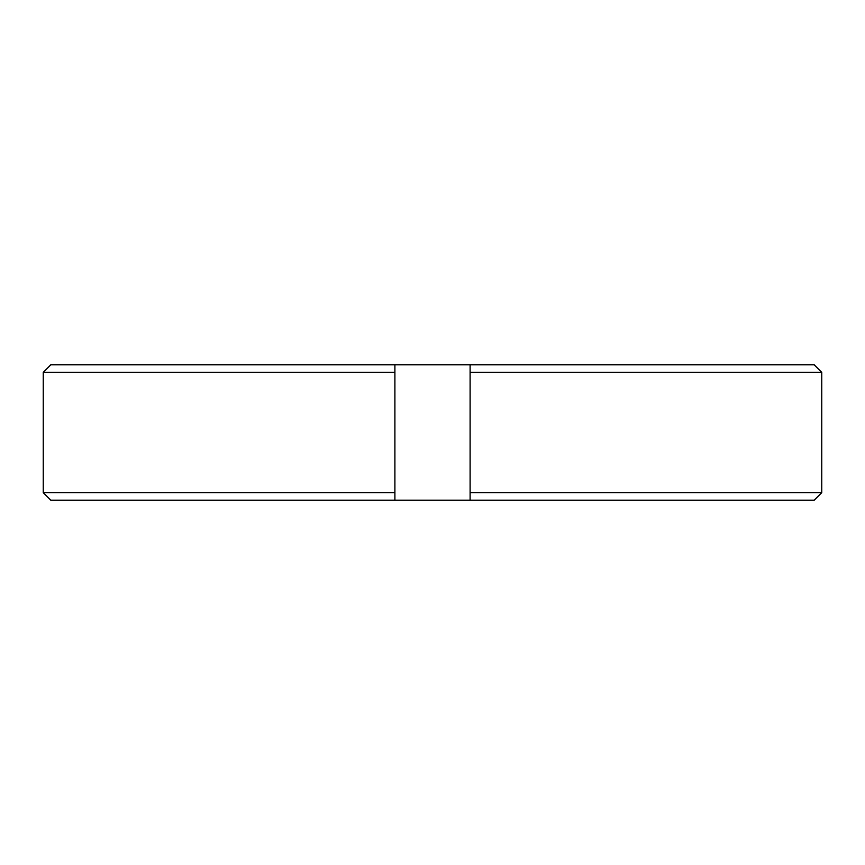 <?xml version="1.0" encoding="UTF-8"?>
<svg xmlns="http://www.w3.org/2000/svg" width="865" height="865" viewBox="0 0 865 865"><rect width="100%" height="100%" fill="white"/><g stroke="black" fill="none" stroke-linecap="round" stroke-linejoin="round"><path stroke-width="1.3" d="M821.75 372.339L821.75 492.661L470.106 492.661L470.106 500.186L814.192 500.186L821.75 492.661L821.75 372.339L814.192 364.814L470.106 364.814L470.106 372.339L821.75 372.339M470.106 372.339L470.106 492.661M394.894 500.186L394.894 492.661L43.25 492.661L50.808 500.186L470.106 500.186M43.25 372.339L394.894 372.339L394.894 364.814L50.808 364.814L43.25 372.339L43.25 492.661M394.894 372.339L394.894 492.661L394.894 372.339M394.894 364.814L470.106 364.814"/></g></svg>
